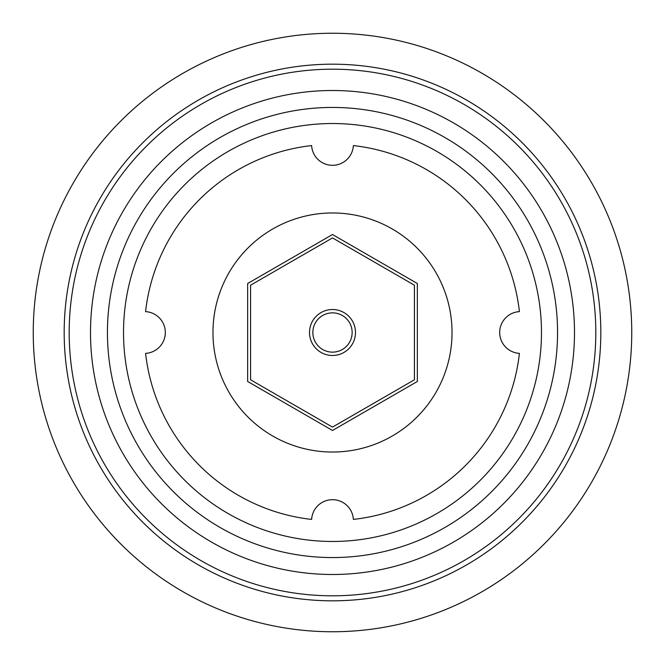 <?xml version="1.0" encoding="UTF-8"?>
<svg xmlns="http://www.w3.org/2000/svg" width="665" height="665" viewBox="0 0 665 665"><rect width="100%" height="100%" fill="white"/><g stroke="black" fill="none" stroke-linecap="round" stroke-linejoin="round"><path stroke-width="1" d="M165.319 332.5A20.898 20.898 0 0 0 145.585 311.636A188.079 188.079 0 0 1 311.636 145.585A20.898 20.898 0 0 0 332.5 165.319A20.898 20.898 0 0 0 353.364 145.585A188.079 188.079 0 0 1 519.415 311.636A20.898 20.898 0 0 0 499.681 332.5A20.898 20.898 0 0 0 519.415 353.364A188.079 188.079 0 0 1 353.364 519.415A20.898 20.898 0 0 0 332.5 499.681A20.898 20.898 0 0 0 311.636 519.415A188.079 188.079 0 0 1 145.585 353.364A20.898 20.898 0 0 0 165.319 332.5M355.484 332.5A22.984 22.984 0 0 1 332.5 355.484A22.984 22.984 0 0 1 309.516 332.5A22.984 22.984 0 0 1 332.5 309.516A22.984 22.984 0 0 1 355.484 332.5A22.984 22.984 0 0 0 332.5 309.516A22.984 22.984 0 0 0 309.516 332.5M452.034 332.5A119.534 119.534 0 0 1 332.5 452.034A119.534 119.534 0 0 1 212.966 332.5A119.534 119.534 0 0 1 332.5 212.966A119.534 119.534 0 0 1 452.034 332.5M123.524 332.5A208.976 208.976 0 0 1 332.5 123.524A208.976 208.976 0 0 1 541.476 332.5A208.976 208.976 0 0 1 332.5 541.476A208.976 208.976 0 0 1 123.524 332.5M107.439 332.5A225.061 225.061 0 0 1 332.5 107.439A225.061 225.061 0 0 1 557.561 332.5A225.061 225.061 0 0 1 332.5 557.561A225.061 225.061 0 0 1 107.439 332.5M90.507 332.5A241.994 241.994 0 0 1 332.5 90.507A241.994 241.994 0 0 1 574.494 332.5A241.994 241.994 0 0 1 332.5 574.494A241.994 241.994 0 0 1 90.507 332.5M595.807 332.5A263.307 263.307 0 0 1 332.5 595.807A263.307 263.307 0 0 1 69.193 332.5A263.307 263.307 0 0 1 332.5 69.193A263.307 263.307 0 0 1 595.807 332.5M64.181 332.5A268.319 268.319 0 0 1 332.5 64.181A268.319 268.319 0 0 1 600.819 332.5A268.319 268.319 0 0 1 332.5 600.819A268.319 268.319 0 0 1 64.181 332.5M631.75 332.5A299.25 299.25 0 0 1 332.5 631.75A299.25 299.25 0 0 1 33.25 332.5A299.25 299.25 0 0 1 332.5 33.25A299.25 299.25 0 0 1 631.75 332.5M414.42 379.798L414.42 285.202L332.5 237.912L250.58 285.202L250.58 379.798L332.5 427.088L414.42 379.798M332.5 234.529L247.654 283.514L247.654 381.486L332.5 430.471L417.346 381.486L417.346 283.514L332.5 234.529M312.858 332.5A19.642 19.642 0 0 0 332.5 352.142A19.642 19.642 0 0 0 352.142 332.5A19.642 19.642 0 0 0 332.5 312.858A19.642 19.642 0 0 0 312.858 332.5"/></g></svg>

